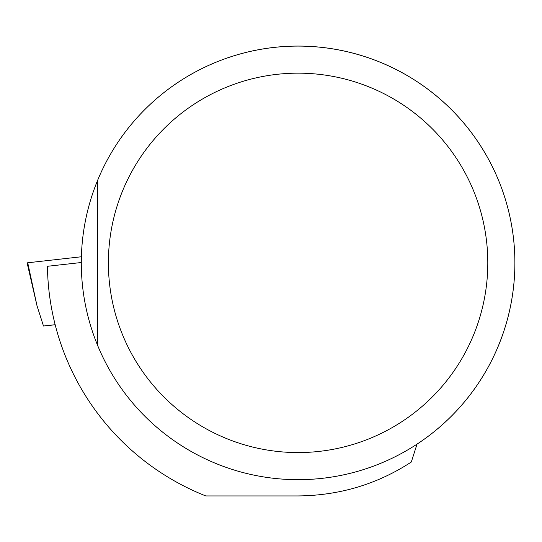 <?xml version="1.0" encoding="UTF-8"?>
<svg xmlns="http://www.w3.org/2000/svg" width="542" height="542" viewBox="0 0 542 542"><rect width="100%" height="100%" fill="white"/><g stroke="black" fill="none" stroke-linecap="round" stroke-linejoin="round"><path stroke-width="0.81" d="M417.015 444.149L411.303 462.028C377.259 484.223 339.522 495.523 298.093 495.937L205.784 495.937A250.682 250.682 0 0 1 47.439 266.291L81.293 262.518M97.553 345.247A216.807 216.807 0 0 1 353.797 53.346A216.807 216.807 0 0 1 298.093 479.677A216.807 216.807 0 0 1 97.553 345.247L97.553 180.493A216.807 216.807 0 0 1 513.071 290.959A216.807 216.807 0 0 1 298.093 479.677M298.093 452.57A189.7 189.7 0 0 1 133.806 168.02A189.7 189.7 0 0 1 462.387 168.02A189.7 189.7 0 0 1 298.093 452.57M55.162 324.699L43.482 326.006L55.182 324.773M43.482 326.006L37.025 305.844L27.1 262.85L81.381 256.766L27.723 262.775L37.025 305.844M27.723 262.775L27.1 262.85"/></g></svg>
